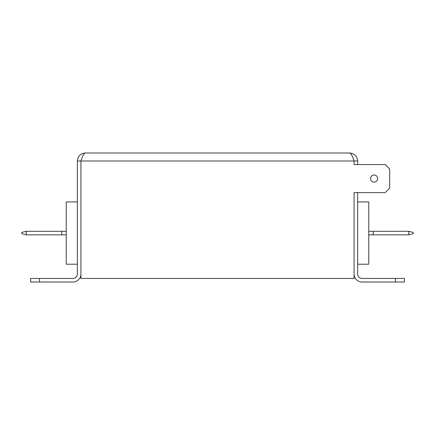 <?xml version="1.0" encoding="UTF-8"?>
<svg xmlns="http://www.w3.org/2000/svg" width="435" height="435" viewBox="0 0 435 435"><rect width="100%" height="100%" fill="white"/><g stroke="black" fill="none" stroke-linecap="round" stroke-linejoin="round"><path stroke-width="0.65" d="M370.538 178.567A3.562 3.562 0 0 0 374.095 182.129A3.562 3.562 0 0 0 377.656 178.567A3.562 3.562 0 0 0 374.095 175.011A3.562 3.562 0 0 0 370.538 178.567M77.359 201.927L66.24 201.927L66.24 264.214L77.359 264.214M357.641 264.214L368.76 264.214L368.76 201.927L357.641 201.927M81.954 158.15L80.921 160.83L80.921 274.001A8.009 8.009 0 0 1 72.911 282.01L30.646 282.01L30.646 278.449L39.547 278.449L39.547 282.01M357.641 164.555L357.641 160.999L354.079 160.999L354.079 164.555L354.079 160.83L353.046 158.15M77.359 160.999L80.921 160.999C82.405 156.138 83.884 153.468 85.369 152.989C80.508 153.463 77.838 156.132 77.359 160.999L77.359 274.001A4.448 4.448 0 0 1 72.911 278.449L39.547 278.449M357.641 192.585L357.641 274.001A4.448 4.448 0 0 0 362.089 278.449L404.354 278.449L404.354 282.01L362.089 282.01A8.009 8.009 0 0 1 354.079 274.001L354.079 192.585L385.22 192.585L389.668 188.132L389.668 169.003L385.22 164.555L354.079 164.555M85.369 152.989L349.631 152.989C351.11 153.463 352.595 156.132 354.079 160.999L354.079 160.83M354.079 160.999L80.921 160.999L80.921 278.449L354.079 278.449L354.079 192.585M357.641 160.999C357.168 156.138 354.498 153.468 349.631 152.989M395.453 282.01L395.453 278.449M408.802 231.289L408.802 234.851L413.25 233.66L413.25 232.486L408.802 231.289L368.76 231.289M408.802 234.851L373.208 234.851L373.208 231.289M373.208 234.851L368.76 234.851M26.198 234.851L21.75 233.66L21.75 232.486L26.198 231.289L61.792 231.289L61.792 234.851L26.198 234.851L26.198 231.289M66.24 234.851L61.792 234.851M61.792 231.289L66.24 231.289"/></g></svg>
